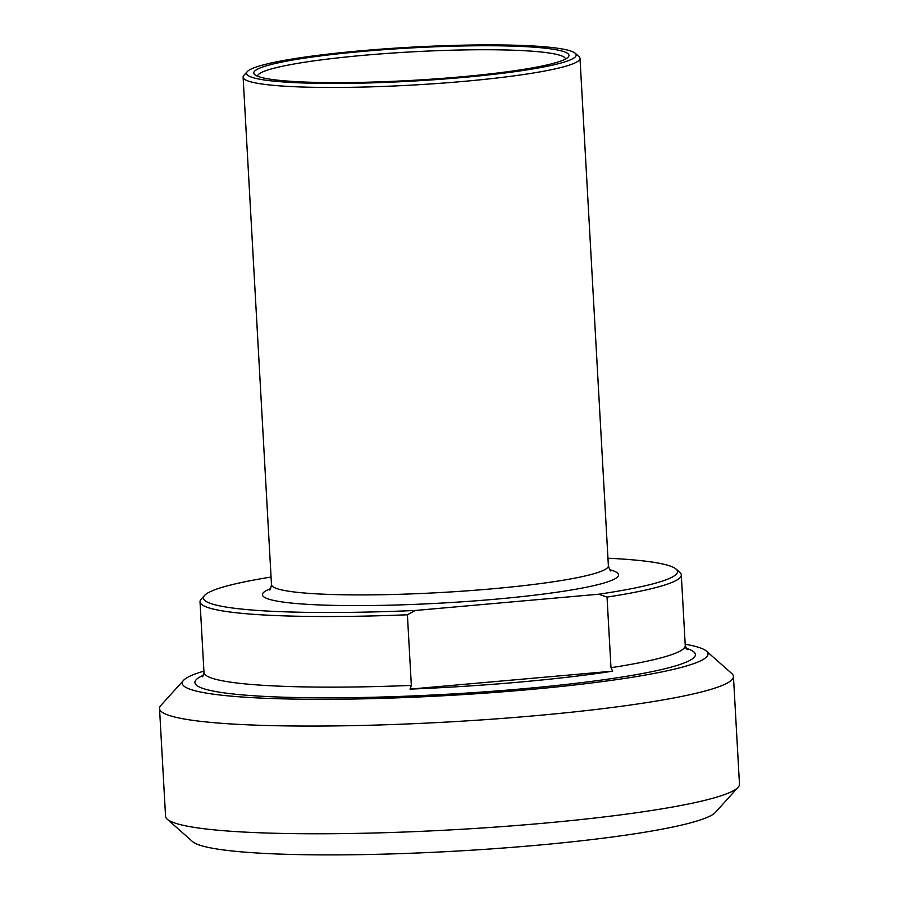 <?xml version="1.0" encoding="UTF-8"?>
<svg xmlns="http://www.w3.org/2000/svg" width="899" height="899" viewBox="0 0 899 899"><rect width="100%" height="100%" fill="white"/><g stroke="black" fill="none" stroke-linecap="round" stroke-linejoin="round"><path stroke-width="1.35" d="M598.678 594.228L607.027 597.093L610.983 667.699L612.702 671.16A241.719 24.846 176.8 0 1 518.97 682.15A241.719 24.846 176.8 0 1 410.023 689.117L411.349 685.398L407.393 614.781L415.349 610.466L598.678 594.228A237.392 24.397 176.8 0 0 676.082 569.078L679.869 572.427A241.011 24.767 -3.2 0 1 681.307 574.911L685.252 645.527A241.011 24.767 176.8 0 1 610.983 667.699M410.023 689.117L612.702 671.16M415.349 610.466A237.392 24.397 176.8 0 1 204.567 595.441A237.392 24.397 176.8 0 1 271.06 577.057M204.567 595.441L201.174 599.195A241.011 24.767 -3.2 0 0 200.028 601.824A241.011 24.767 -3.2 0 0 407.393 614.781M607.027 597.093A241.011 24.767 -3.2 0 0 681.307 574.911M607.949 558.223A237.392 24.397 176.8 0 1 676.082 569.078M247.315 71.583L243.921 75.336A168.709 17.339 -3.2 0 0 243.112 77.179A168.709 17.339 -3.2 0 0 251.259 81.966A168.709 17.339 -3.2 0 0 438.24 83.427A168.709 17.339 -3.2 0 0 580.001 58.345A168.709 17.339 -3.2 0 0 579.001 56.603L575.214 53.255A165.09 16.969 176.8 0 1 412.304 81.112A165.09 16.969 176.8 0 1 247.315 71.583A165.09 16.969 176.8 0 1 393.706 48.254A165.09 16.969 176.8 0 1 568.224 50.265A165.09 16.969 176.8 0 1 575.214 53.255M685.173 644.223A263.306 27.06 176.8 0 1 695.332 646.392A263.306 27.06 176.8 0 1 706.479 651.146A263.306 27.06 176.8 0 1 446.657 695.579A263.306 27.06 176.8 0 1 183.508 680.386A263.306 27.06 176.8 0 1 203.904 671.126M561.358 50.883A157.864 16.227 -3.2 0 0 378.378 50.108A157.864 16.227 -3.2 0 0 254.687 74.606A157.864 16.227 -3.2 0 0 412.27 80.371A157.864 16.227 -3.2 0 0 568.224 57.075A157.864 16.227 -3.2 0 0 561.358 50.883M257.552 76.224A154.246 15.856 176.8 0 1 387.851 53.378A154.246 15.856 176.8 0 1 558.122 54.772A154.246 15.856 176.8 0 1 565.55 59.008M167.259 819.214L192.521 841.554A263.306 27.06 -3.2 0 0 455.355 851.162A263.306 27.06 -3.2 0 0 715.492 812.314L738.101 787.288A287.41 29.543 176.8 0 1 483.235 827.923A287.41 29.543 176.8 0 1 179.429 824.394A287.41 29.543 176.8 0 1 167.259 819.214A287.41 29.543 176.8 0 1 165.551 816.247L159.528 708.536A287.41 29.543 -3.2 0 0 173.406 716.683A287.41 29.543 -3.2 0 0 491.933 719.189A287.41 29.543 -3.2 0 0 733.449 676.453A287.41 29.543 -3.2 0 0 731.741 673.486L706.479 651.146M183.508 680.386L160.899 705.4A287.41 29.543 -3.2 0 0 159.528 708.536M733.449 676.453L739.472 784.164A287.41 29.543 176.8 0 1 738.101 787.288M411.349 685.398A241.011 24.767 176.8 0 1 203.983 672.43L202.635 676.767M203.567 675.183A250.652 25.768 -3.2 0 0 272.487 696.781A250.652 25.768 -3.2 0 0 522.049 688.859A250.652 25.768 -3.2 0 0 685.959 648.213M610.882 570.887C610.455 571.404 609.623 569.696 608.376 565.786A168.709 17.339 176.8 0 1 491.686 588.867A168.709 17.339 176.8 0 1 279.634 589.407A168.709 17.339 176.8 0 1 271.487 584.62C270.7 588.609 270.06 590.396 269.565 589.969M270.577 588.676A178.35 18.328 -3.2 0 0 315.055 604.746A178.35 18.328 -3.2 0 0 495.18 599.228A178.35 18.328 -3.2 0 0 609.736 569.719M685.252 645.527L687.072 649.685M200.028 601.824L203.983 672.43M243.112 77.179L271.487 584.62M580.001 58.345L608.376 565.786"/></g></svg>
